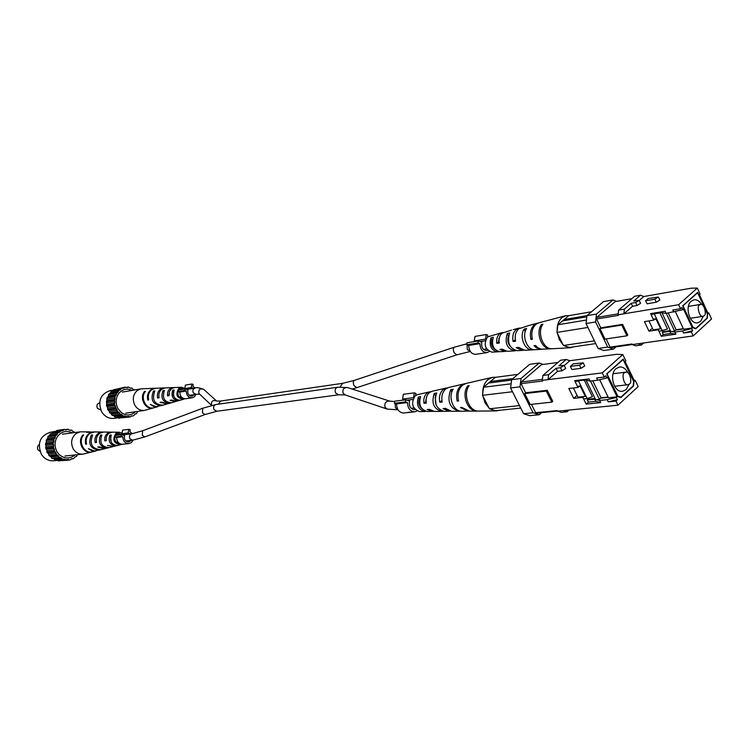 <?xml version="1.0" encoding="UTF-8"?>
<svg xmlns="http://www.w3.org/2000/svg" width="749" height="749" viewBox="0 0 749 749"><rect width="100%" height="100%" fill="white"/><g stroke="black" fill="none" stroke-linecap="round" stroke-linejoin="round"><path stroke-width="1.12" d="M571.89 369.51L581.018 368.321L584.754 365.98L583.218 362.844L579.483 365.175L570.354 366.392L571.89 369.51M562.003 370.792L565.692 368.48L564.166 365.39L560.477 367.703L556.03 368.293L557.556 371.373L562.003 370.792L560.477 367.703M557.556 371.373L548.015 379.649L542.295 380.361L542.613 381.007L521.051 383.675L525.629 392.785L547.229 390.276L546.311 391.072L524.712 393.581L525.629 392.785M578.462 380.81L585.334 379.977L590.137 381.101L597.711 380.192L606.849 377.945L605.772 375.726L604.284 377.056L602.262 372.89L548.015 379.649L548.614 374.706L556.03 368.293M602.262 372.89L622.794 354.558L616.577 354.314L569.82 360.728L564.25 365.559M569.82 360.728L566.225 359.473L558.904 365.812L564.166 365.39M563.398 410.611L567.012 411.781L561.244 412.353L557.64 411.182L617.962 405.19L615.95 401.061L608.263 401.857L607.196 399.666L599.603 400.453L600.67 402.634L595.811 401.37L588.377 402.147L587.319 399.994L594.753 399.208L595.811 401.37M568.931 410.059L567.012 411.781M622.794 354.558L625.836 360.887L625.115 361.542L634.44 380.951L635.161 380.295L638.176 386.568L617.962 405.19M606.709 373.845L617.71 396.511L620.865 397.588L633.514 385.978L633.991 381.606L623.168 359.108L606.709 373.845M595.165 398.73L587.862 399.498L587.375 398.505M608.235 397.344L600.735 398.14M585.334 379.977L585.044 379.397M599.649 379.715L608.441 397.766L617.082 396.848L616.352 397.522L617.419 399.723L615.95 401.061M606.849 377.945L607.589 377.29L617.082 396.848M597.711 380.192L596.635 377.983L604.284 377.056M588.377 402.147L586.186 404.114L582.872 397.382L573.706 398.374L568.837 388.497L577.985 387.439L574.652 380.651L589.07 378.91L590.137 381.101M600.67 402.634L586.186 404.114M531.425 404.338L535.638 412.718L557.322 410.555L557.64 411.182M524.712 393.581L530.189 404.469L551.835 402.157L552.743 401.352L547.229 390.276M543.287 364.445L539.149 363.012L521.051 378.46L520.003 386.812L533.054 412.765L539.243 414.74L541.611 412.643M557.574 411.061L536.874 413.111L535.638 412.718M521.051 383.675L521.257 382.009L542.416 379.359M557.977 362.422L541.508 364.688L521.257 382.009M520.003 386.812L510.584 387.963L523.579 413.71L533.054 412.765M539.243 414.74L529.758 415.667L523.579 413.71M539.149 363.012L529.693 364.323L511.633 379.677L521.051 378.46M510.584 387.963L511.633 379.677M566.225 359.473L560.486 360.26L542.894 375.446L548.614 374.706M542.295 380.361L542.894 375.446M551.835 402.157L546.311 391.072M633.017 386.035L633.514 385.978M635.161 380.295L634.094 380.23M617.419 399.723L608.263 401.857M587.862 399.498L587.319 399.994M583.817 396.53L582.872 397.382M576.449 395.931L573.706 398.374M578.94 386.587L577.985 387.439M599.603 400.453L596.447 399.648M595.492 399.395L594.753 399.208M616.352 397.522L607.196 399.666M570.354 366.392L573.238 363.883L583.218 362.844M629.563 383.881L627.99 384.733C623.72 385.922 621.52 373.414 624.31 372.993L625.846 372.159C630.087 370.914 632.362 383.413 629.563 383.881M627.952 372.824C625.789 368.705 622.981 366.767 619.545 366.991L616.053 368.648C608.75 374.453 614.011 392.86 622.503 391.296L626.155 389.574L629.132 384.274M617.504 396.099L620.912 397.148L633.195 385.875L633.673 381.494L623.121 359.548L622.606 359.614M623.121 359.548L606.784 373.994M583.649 398.955L587.16 398.58L592.422 396.708L584.286 380.108M587.74 399.254L595.043 398.477M590.484 381.063L599.415 399.329L601.054 397.841L592.731 380.792M601.054 397.841L608.113 397.092M607.036 373.957L617.756 396.071M620.912 397.148L619.891 397.26M586.748 380.305L586.327 380.679L595.652 399.732L599.415 399.329M587.656 380.52L586.327 380.679M578.462 380.192L578.546 381.044L575.045 381.466M587.16 398.58L578.546 381.044M573.388 387.963L577.919 397.176L585.278 396.371L580.391 386.418L580.943 385.922L577.442 386.334M585.278 396.371L585.83 395.884M580.391 386.418L577.638 386.737M435.178 397.251L436.096 404.919M419.805 398.899L419.281 398.992C418.167 402.943 419.028 406.155 421.865 408.636M426.106 401.895L425.572 401.941L426.677 396.717M468.593 411.117L461.777 411.21C453.454 411.819 447.64 396.979 453.201 389.199L450.701 389.761C446.76 401.033 449.569 408.186 459.137 411.229L460.42 411.107M450.336 411.182L444.279 411.36C436.03 408.86 433.493 402.719 436.676 392.935L434.251 393.487C431.209 403.009 433.699 408.982 441.723 411.379L442.968 411.248M433.165 411.323L427.295 411.51C420.573 409.619 418.363 404.647 420.648 396.586L418.307 397.129C416.154 404.937 418.317 409.731 424.805 411.529L425.722 411.304M520.733 408.074L495.501 410.714L490.604 409.179L496.372 410.911L478.63 411.061C469.061 411.781 462.507 394.33 469.136 385.613L467.666 385.941C461.141 394.573 467.619 411.791 477.085 411.079L477.825 411.032M439.382 389.602L432.042 391.296L429.402 392.607C426.649 395.135 425.61 398.637 426.284 403.112L423.953 403.262C423.335 398.945 424.355 395.575 427.014 393.141L429.589 391.858L417.483 394.657L415.246 395.762C410.705 403.262 412.128 408.533 419.506 411.576L424.805 411.529M431.939 411.463L427.211 409.497L429.542 409.366L434.457 411.444L441.723 411.379M449.072 411.323L443.062 408.561L445.468 408.411L451.666 411.295L459.137 411.229M467.853 411.154L460.485 407.503L461.908 407.419L469.38 411.145L477.085 411.079M496.372 410.911L499.649 410.283M482.946 396.165L485.052 402.822L488.957 407.943L482.506 395.303L483.545 387.252L488.573 383.029L511.576 380.089M495.969 377.262L492.336 377.365L488.067 379.528C484.388 382.842 482.609 387.57 482.712 393.712M474.286 381.569L466.047 383.441L462.479 385.239C458.444 389.077 457.152 394.33 458.585 400.977L457.162 401.071C455.767 394.517 457.049 389.349 461.028 385.557L465.288 383.647M456.862 385.604L448.801 387.42L445.692 388.974C442.303 392.158 441.133 396.521 442.172 402.063L439.775 402.222C438.783 396.839 439.944 392.607 443.23 389.527L447.528 387.842M429.589 391.858L430.815 391.708M456.075 385.744L464.558 383.778M439.111 389.658L446.273 388.01M422.848 393.422L425.198 392.879M473.546 381.709L492.336 377.365M490.604 409.179L488.957 407.943M512.494 391.746L482.506 395.303M489.397 408.795L519.478 405.584M483.545 387.252L511.108 383.806M488.573 383.029L490.352 381.531L512.859 378.629M517.868 374.369L495.342 377.346L490.352 381.531M468.256 387.093L467.666 385.941M419.281 398.992L418.307 397.129M435.478 395.828L434.251 393.487M451.853 391.989L450.701 389.761M458.369 400.069L457.162 401.071M425.572 401.941L423.953 403.262M441.882 400.481L439.775 402.222M39.201 444.56L37.834 446.067L37.469 448.164L38.012 449.793L39.997 451.357M72.456 432.875C66.38 430.085 61.278 431.452 57.149 436.976C54.387 441.854 54.359 446.807 57.064 451.844L59.19 454.549C64.47 458.968 69.751 459.109 75.022 454.971M57.813 460.354L53.703 460.766C48.507 461.066 44.378 458.875 41.317 454.184C37.029 443.118 40.053 435.787 50.389 432.22L53.245 431.827M61.895 460.626L69.9 460.008L72.129 458.594L73.393 458.772L75.2 456.778L76.454 456.59L77.231 454.737M56.718 459.923L58.553 460.953L67.335 459.549L69.9 460.008M75.256 432.501L72.578 431.255L71.792 430.141L69.208 430.095L68.187 429.233L65.687 429.926L64.498 429.374L62.261 430.759L53.366 431.611L51.55 433.577L50.286 433.746L49.93 435.075L47.833 436.704L47.805 438.099L46.176 440.281L46.475 441.638L45.436 444.223L46.045 445.458L45.661 448.258L46.981 450.729L46.831 452.115L48.685 454.137L48.872 455.523L51.138 456.956L51.644 458.248L54.153 458.997L54.939 460.101L63.834 459.025L66.221 460.195M64.498 429.374L56.858 430.432L56.053 431.246M60.987 430.563L60.323 431.742L57.888 432.725L56.606 435.178L55.426 435.703L54.771 438.465L53.759 439.317L53.778 442.182L53.01 443.296L53.713 446.067L53.235 447.368L54.125 448.408L54.415 451.263L55.52 452.022L56.475 454.709L57.71 455.13L59.265 457.461L60.547 457.517L62.588 459.334M70.237 430.357L71.792 430.141M65.107 429.654L68.187 429.233M63.571 430.31L61.343 430.619M50.286 433.746L57.888 432.725M59.162 432.548L51.55 433.577M60.323 431.742L52.702 432.772M47.833 436.704L55.426 435.703M56.606 435.178L49.003 436.18M57.523 434.055L49.93 435.075M46.176 440.281L53.759 439.317M54.771 438.465L47.178 439.438M55.389 437.107L47.805 438.099M45.436 444.223L53.01 443.296M53.778 442.182L46.195 443.118M54.059 440.684L46.475 441.638M45.661 448.258L53.235 447.368M53.713 446.067L46.129 446.975M53.628 444.541L46.045 445.458M46.831 452.115L54.415 451.263M54.565 449.868L46.981 450.729M54.125 448.408L46.541 449.288M48.872 455.523L56.475 454.709M56.287 453.314L48.685 454.137M55.52 452.022L47.917 452.864M51.644 458.248L59.265 457.461M58.75 456.16L51.138 456.956M57.71 455.13L50.099 455.944M61.793 458.219L54.153 458.997M60.547 457.517L52.917 458.304M65.191 459.343L57.533 460.111M68.721 459.474L67.204 459.624M70.93 459.025L73.393 458.772M89.917 431.873L80.302 431.836L76.155 433.474C71.333 437.678 70.378 442.856 73.28 448.988C75.668 452.677 78.87 454.39 82.896 454.147L92.249 451.872M110.58 436.91L111.189 442.135M122.227 434.897L118.866 433.493L115.599 435.384M114.99 436.583C114.297 440.777 115.852 443.108 119.653 443.586M101.227 436.236L100.516 435.038C97.745 443.015 100.216 447.303 107.931 447.902L107.987 447.762M100.516 435.038L101.901 435.038C99.252 442.837 101.677 447.022 109.195 447.584L108.053 447.874M83.195 435.6L82.858 435.038C76.698 441.741 83.56 454.559 91.884 451.965M82.858 435.038L83.626 435.038C77.54 441.685 84.337 454.353 92.576 451.797L96.05 450.907L91.968 450.832L88.326 448.679L94.449 450.954L100.347 449.803M91.949 436.124L91.303 435.029C87.773 444.223 90.526 449.222 99.561 450.018M91.303 435.029L92.67 435.029C89.253 444.045 91.958 448.932 100.797 449.709L104.345 448.81L97.791 447.059L99.214 446.816L105.6 448.492L107.931 447.902M110.721 436.424L109.925 435.057C107.903 441.601 110 445.187 116.207 445.795L116.067 445.552M109.925 435.057L111.348 435.066C109.429 441.376 111.461 444.85 117.434 445.477L116.207 445.795M121.684 444.269L120.542 444.709C113.53 443.445 112.041 439.607 116.076 433.194L119.082 432.229L122.05 433.203M115.58 432.229L112.444 432.145L108.998 433.24C106.733 435.047 105.824 437.519 106.274 440.646L104.823 440.908C104.326 437.678 105.253 435.122 107.603 433.25L111.807 432.173M106.761 432.107L103.68 432.033L99.683 433.306C96.902 435.543 95.872 438.558 96.602 442.369L95.17 442.622C94.402 438.717 95.451 435.618 98.306 433.315L103.062 432.061M98.119 431.995L94.561 431.92L89.964 433.371C86.65 436.058 85.508 439.654 86.528 444.148L85.732 444.288C84.684 439.738 85.835 436.096 89.197 433.381L94.224 431.93M104.991 448.614L104.345 448.81M113.464 446.46L107.453 445.393L114.091 446.338L120.542 444.709M122.817 433.84L123.613 434.785M89.543 431.855L86.687 432.332L93.84 431.911M97.464 431.958L102.398 432.023M106.086 432.07L111.124 432.126M114.897 432.182L119.082 432.229M116.582 442.593L116.91 442.013M117.462 433.821L119.325 434.926M118.108 435.075L116.835 434.158M85.732 444.288L86.435 443.792M95.17 442.622L96.462 441.704M104.823 440.908L106.171 439.944M487.608 350.251L486.681 350.551C482.731 350.017 481.101 347.227 481.804 342.171L478.246 340.945L467.076 342.78L466.805 344.783L477.984 342.967L478.246 340.945M489.284 351.543L486.981 352.62C482.618 352.433 480.259 349.437 479.903 343.632L468.724 345.439L466.805 344.783M486.981 352.62L475.765 354.333C471.421 354.155 469.071 351.187 468.724 345.439M479.903 343.632L477.984 342.967M486.148 334.531L485.558 339.119L474.351 340.964L474.95 336.413L486.148 334.531L487.702 335.075L487.449 337.031M474.351 340.964L475.793 341.347M415.049 409.525L414.515 409.628C410.386 409.01 408.729 406.127 409.534 400.996L405.696 399.826L394.76 401.164L394.47 403.262L405.396 401.941L405.696 399.826M416.987 410.976L414.749 411.8C410.199 411.501 407.774 408.43 407.475 402.578L396.53 403.889L394.47 403.262M407.887 412.484L403.777 413.017C399.236 412.727 396.82 409.684 396.53 403.889M407.184 412.633L414.749 411.8M407.475 402.578L405.396 401.941M414.272 392.869L413.598 397.682L402.634 399.039L403.299 394.264L414.272 392.869L415.938 393.384L415.648 395.463M402.634 399.039L405.022 399.9M408.804 412.184L410.461 412.278L408.917 412.399M194.44 394.554L192.044 396.184C188.608 395.856 187.241 393.759 187.933 389.911L184.853 389.04L178.421 390.089L178.159 391.624L184.591 390.585L184.853 389.04M191.847 384.012L191.248 387.514L184.797 388.572L185.396 385.098L191.847 384.012L193.186 384.396L192.868 386.287L195.152 388.085M196.154 394.283L194.244 396.942L192.278 397.756C188.476 397.691 186.473 395.453 186.248 391.053L179.816 392.083L178.159 391.624M192.278 397.756L185.818 398.749C182.035 398.683 180.032 396.464 179.816 392.083M186.248 391.053L184.591 390.585M184.797 388.572L186.988 389.414M191.248 387.514L193.448 388.357M188.336 398.065L189.759 398.14L188.448 398.271M131.384 440.356L128.762 441.947C125.233 441.526 123.857 439.382 124.624 435.515L121.357 434.682L115.196 435.431L114.915 437.023L121.076 436.283L121.357 434.682M128.791 429.336L128.145 432.969L121.956 433.737L122.602 430.132L128.791 429.336L130.214 429.701L129.867 431.667L132.451 433.699M133.21 440.14L131.281 442.65L128.931 443.577C125.036 443.408 123.005 441.124 122.836 436.723L116.666 437.472L114.915 437.023M128.931 443.577L122.724 444.26C118.857 444.091 116.835 441.835 116.666 437.472M122.836 436.723L121.076 436.283M121.956 433.737L124.428 434.692M128.145 432.969L130.635 433.933M647.052 303.794L656.264 302.221L659.813 300.059L658.39 297.025L654.841 299.188L645.629 300.78L647.052 303.794M637.062 305.498L640.564 303.364L639.15 300.368L635.648 302.512L631.154 303.289L632.568 306.266L637.062 305.498L635.648 302.512M632.568 306.266L623.861 313.822L618.065 314.786L618.365 315.395L596.532 319.018L600.782 327.837L622.644 324.364L621.81 325.094L599.949 328.558L600.782 327.837M654.289 313.822L661.086 312.717L666.161 313.363L682.854 309.674L681.852 307.53L680.513 308.738L678.631 304.712L623.861 313.822L624.385 309.14L631.154 303.289M678.631 304.712L697.31 288.047L690.906 288.234L643.756 296.548L639.215 300.499M643.756 296.548L640.461 295.228L633.776 301.023L639.15 300.368M638.129 343.763L641.453 344.999L635.629 345.823L632.306 344.596L693.162 335.908L691.308 331.919L683.565 333.052L682.573 330.936L674.924 332.06L675.907 334.166L670.795 333.399L663.296 334.494L662.313 332.416L669.812 331.301L670.795 333.399M643.728 342.967L641.453 344.999M697.31 288.047L700.128 294.16L699.463 294.75L708.105 313.503L708.76 312.904L711.55 318.962L693.162 335.908M682.704 305.779L692.881 327.669L695.774 328.802L707.281 318.241L707.693 314.103L697.675 292.372L682.704 305.779M670.43 330.833L662.809 331.966L654.345 313.971L651.031 314.505M683.444 328.905L675.795 330.037M661.086 312.717L660.73 311.968M675.411 311.687L683.612 329.251L692.31 327.968L691.645 328.577L692.638 330.702L691.308 331.919M682.854 309.674L683.528 309.075L692.31 327.968M673.791 312.127L672.799 309.992L680.513 308.738M663.296 334.494L661.301 336.292L658.231 329.785L648.98 331.18L644.458 321.63L653.699 320.169L650.609 313.616L665.168 311.238L666.161 313.363M675.907 334.166L661.301 336.292M606.128 338.932L610.079 347.124L632.016 343.988L632.306 344.596M599.949 328.558L605.033 339.1L626.932 335.814L627.765 335.084L622.644 324.364M616.661 301.341L613.047 299.928L596.494 314.056L595.586 321.967L607.701 347.077L613.403 349.165L616.015 346.862M632.278 344.54L611.221 347.545L610.079 347.124M596.532 319.018L596.71 317.436L618.178 313.85M631.884 298.654L615.219 301.594L596.71 317.436M595.586 321.967L586.027 323.531L598.105 348.463L607.701 347.077M613.403 349.165L603.797 350.523L598.105 348.463M613.047 299.928L603.469 301.632L586.944 315.675L596.494 314.056M586.027 323.531L586.944 315.675M640.461 295.228L634.656 296.267L618.59 310.123L624.385 309.14M618.065 314.786L618.59 310.123M626.932 335.814L621.81 325.094M706.784 318.316L707.281 318.241M708.76 312.904L707.833 312.904M692.638 330.702L683.565 333.052M662.809 331.966L662.313 332.416M659.129 328.98L658.231 329.785M651.48 328.951L648.98 331.18M654.598 319.364L653.699 320.169M674.924 332.06L671.553 331.564M670.711 331.433L669.812 331.301M691.645 328.577L682.573 330.936M645.629 300.78L648.25 298.495L658.39 297.025M704.191 315.619L702.955 316.331C699.201 317.698 696.682 305.414 699.332 305.096L700.54 304.403C704.275 302.999 706.841 315.263 704.191 315.619M701.588 304.515C699.472 301.032 696.954 299.45 694.033 299.778L691.215 301.182C684.399 306.566 689.763 324.654 697.619 322.847L700.568 321.387L703.32 316.237M692.703 327.285L695.821 328.39L706.99 318.128L707.402 313.99L697.628 292.784L697.113 292.878M697.628 292.784L682.779 305.929M659.008 331.414L667.471 329.026L659.906 312.913M662.706 331.751L670.327 330.609M666.282 313.344L674.606 331.105L676.104 329.757L668.267 313.016M676.104 329.757L683.341 328.68M683.004 305.901L692.928 327.247M695.821 328.39L695.016 328.502M662.584 312.913L662.182 313.26L670.823 331.667L674.606 331.105M663.586 313.035L662.182 313.26M654.326 313.007L654.345 313.971M648.934 320.918L653.165 329.878L660.599 328.755L656.068 319.14L656.564 318.69L653.25 319.214M660.599 328.755L661.095 328.315M656.068 319.14L653.409 319.551M505.931 351.206L504.676 351.44L499.892 349.437L502.279 349.174L507.26 351.29L514.685 350.878C506.97 348.716 504.498 342.939 507.251 333.567L508.496 336.067C507.223 339.784 507.785 343.173 510.181 346.244M492.336 339.606L491.821 339.718C490.764 344.044 491.859 347.321 495.098 349.54M515.303 339.849L515.256 335.936M499.077 342.059L498.328 342.162L499.686 336.647M542.154 349.277L535.189 349.717C527.343 350.71 521.37 335.955 526.631 328.455L524.075 329.129C518.982 336.488 524.824 350.832 532.502 349.867L533.803 349.652M523.495 350.232L517.306 350.729C509.376 348.482 506.848 342.536 509.723 332.912L507.251 333.567M514.685 350.878L515.78 350.616M504.676 351.44L499.92 351.712C493.451 350.026 491.25 345.214 493.31 337.265L490.904 337.911C488.966 345.607 491.119 350.251 497.373 351.852L497.673 351.337M499.302 351.712L497.898 351.796M595.745 343.576L569.015 347.517L564.493 345.898L570.495 347.723L552.406 348.744C543.381 349.895 536.649 332.556 542.913 324.186L541.415 324.579C535.235 332.874 541.901 349.97 550.824 348.828L551.582 348.744M511.464 330.112L502.064 333.155C499.536 335.496 498.591 338.81 499.237 343.108L496.849 343.379C496.25 339.231 497.177 336.039 499.62 333.792L501.727 332.706L487.562 336.928C483.377 344.268 484.828 349.352 491.943 352.161L497.373 351.852M522.203 350.448L516.164 347.648L518.626 347.377L524.852 350.298L532.502 349.867M541.396 349.362L536.443 347.901L534.018 345.673L535.479 345.514L537.932 347.779L541.255 349.174L550.824 348.828M570.495 347.723L573.8 346.815M557.368 333.258L559.344 339.672L562.967 344.671L556.956 332.425L557.883 324.785L562.49 320.918L586.813 316.808M569.165 315.61L565.467 315.732L562.003 317.557C558.632 320.6 557.013 325.057 557.144 330.918M546.414 320.806L538.803 322.828L535.891 324.354C532.193 327.903 531.022 332.874 532.38 339.26L530.929 339.428C529.599 333.136 530.76 328.24 534.411 324.738L538.035 323.081M529.009 325.45L518.739 328.82C515.621 331.751 514.563 335.889 515.555 341.216L513.093 341.507C512.147 336.329 513.196 332.313 516.22 329.476L519.993 327.987M501.727 332.706L502.991 332.528M528.663 325.534L537.286 323.231M513.196 329.654L518.701 328.184M547.163 320.647L565.467 315.732M564.493 345.898L562.967 344.671M587.928 327.453L556.956 332.425M563.379 345.504L594.425 340.861M557.883 324.785L586.439 320.038M562.49 320.918L564.128 319.533L586.963 315.666M591.551 311.762L568.697 315.694L564.128 319.533M542.004 325.778L541.415 324.579M491.821 339.718L490.904 337.911M525.264 331.517L524.075 329.129M532.174 338.389L530.929 339.428M498.328 342.162L496.849 343.379M515.05 339.877L513.093 341.507M99.608 402.896L99.477 402.915C97.033 403.823 96.34 405.63 97.389 408.317L100.75 409.965M132.096 390.398C126.778 388.029 122.246 389.162 118.501 393.787C115.524 398.552 115.383 403.561 118.08 408.804L121.563 412.736C126.562 415.957 131.225 415.62 135.532 411.725M118.248 417.764L114.082 418.363C108.914 418.85 104.785 416.669 101.677 411.838C97.604 401.389 100.254 394.358 109.635 390.763L113.502 390.079M121.619 417.792L130.27 416.94L131.141 416.032L133.575 415.807L135.279 413.897L136.468 413.738L137.638 411.416M116.769 417.099L118.754 418.204L127.836 416.444L130.27 416.94M134.989 389.892L132.704 389.106L131.955 388.01L130.785 388.272L128.538 387.064L127.48 387.664L125.046 387.139L124.175 388.038L121.722 388.235L119.999 390.126L110.833 391.671L110.496 392.944L108.521 394.489L108.493 395.837L106.957 397.925L106.498 405.658L107.753 408.083L107.622 409.422L109.382 411.416L109.569 412.765L110.73 413.186L112.2 415.452L113.408 415.526L115.337 417.305L124.512 415.873L126.778 417.062M121.722 388.235L113.745 389.649L112.153 391.437M125.046 387.139L116.451 389.162M118.801 390.276L117.584 392.626L116.47 393.122L116.441 394.48L114.906 396.586L114.438 404.394L117.527 411.566L119.69 413.008L120.186 414.281L121.394 414.356L123.332 416.154M130.663 388.235L131.955 388.01M125.86 387.542L128.538 387.064M124.175 388.038L122.387 388.347M121.095 389.358L113.118 390.763M108.521 394.489L116.47 393.122M117.584 392.626L109.626 394.002M118.454 391.558L110.496 392.944M106.957 397.925L114.906 396.586M115.852 395.781L107.903 397.129M116.441 394.48L108.493 395.837M106.274 401.736L114.213 400.434M114.934 399.367L106.985 400.678M115.196 397.925L107.247 399.254M106.498 405.658L114.438 404.394M114.878 403.14L106.938 404.423M114.794 401.661L106.854 402.953M107.622 409.422L115.571 408.196M115.702 406.838L107.753 408.083M115.28 405.415L107.332 406.679M109.569 412.765L117.527 411.566M117.35 410.209L109.382 411.416M116.61 408.945L108.652 410.171M112.2 415.452L120.186 414.281M119.69 413.008L111.713 414.197M118.698 411.997L110.73 413.186M122.574 415.058L114.578 416.219M121.394 414.356L113.408 415.526M125.804 416.219L117.79 417.362M129.146 416.397L127.508 416.631M131.009 416.172L133.575 415.807M135.251 413.916L136.468 413.738M150.849 388.422L141.009 388.862L137.535 390.304C132.985 394.292 132.105 399.292 134.876 405.293C137.273 409.085 140.475 410.789 144.473 410.405L153.957 407.756M172.747 390.126L174.217 390.07C172.439 396.146 174.367 399.545 180.013 400.256L178.721 400.64C172.86 399.929 170.866 396.427 172.747 390.126L173.543 391.53L173.281 395.444L174.779 397.981M177.719 387.448L174.508 387.533L171.633 388.525L169.386 391.577L169.087 395.641L167.579 395.959L168.937 394.985L168.956 393.721M183.945 389.19L181.361 388.497L178.665 390.051M178.356 390.519C177.026 395.219 178.534 397.775 182.887 398.196M163.722 391.821L162.992 390.547C160.417 398.309 162.805 402.494 170.163 403.112L170.051 402.925M162.992 390.547L164.434 390.482C161.962 398.028 164.293 402.119 171.427 402.747L170.163 403.112M145.006 391.97L144.669 391.39C138.743 397.897 145.662 410.63 153.582 407.868M144.669 391.39L145.465 391.353C139.614 397.813 146.467 410.386 154.303 407.662L157.927 406.623L153.919 406.604L150.315 404.404L155.829 406.632L161.709 405.434M154.097 392.13L153.442 390.978C150.156 400.032 152.871 404.891 161.587 405.574M153.442 390.978L154.846 390.922C151.673 399.788 154.341 404.554 162.87 405.209L161.765 405.527M184.638 398.768L183.421 399.32C176.661 398.15 175.172 394.423 178.964 388.141L181.483 387.27L184.825 388.431M167.579 395.959C167.102 392.822 167.973 390.369 170.182 388.6L173.843 387.598M168.544 387.795L165.314 387.879L161.962 389.031C159.34 391.147 158.385 394.049 159.078 397.747L157.608 398.056C156.869 394.264 157.842 391.278 160.539 389.106L164.658 387.935M159.462 388.122L155.736 388.235L151.878 389.555C148.751 392.092 147.684 395.556 148.667 399.929L147.843 400.106C146.841 395.669 147.918 392.167 151.083 389.602L155.371 388.254M167.224 403.917L160.099 402.4L161.569 402.101L167.87 403.777L175.388 401.623L170.079 400.35L171.587 400.041L176.717 401.239L183.421 399.32M176.052 401.38L175.388 401.623M185.012 388.591L185.668 389.274M150.455 388.431L154.977 388.263M158.779 388.122L163.956 387.926M167.842 387.776L173.131 387.579M177.082 387.43L181.483 387.27M179.919 388.946L181.239 389.63M179.975 389.836L179.283 389.396M147.843 400.106L148.574 399.582M157.608 398.056L158.947 397.101M218.315 404.198L220.712 401.024L342.658 383.319L340.14 386.961M342.658 383.319L354.427 380.342C353.069 381.26 352.957 383.048 354.09 385.726L356.824 387.645L456.853 354.848L470.316 351.45L467.245 349.455L467.179 344.914M354.427 380.342L454.325 347.19C453.061 348.098 453.014 349.952 454.184 352.77L456.853 354.848M211.667 405.387L211.583 405.256C211.049 401.164 212.735 399.76 216.63 401.033L203.85 389.508M211.546 405.424L198.906 393.394C198.391 389.489 200.002 388.16 203.719 389.386C199.112 387.645 196.219 387.214 195.03 388.104L186.473 389.499M199.59 394.227L196.023 394.302L193.298 392.822C192.399 390.454 192.98 388.881 195.03 388.104M387.149 409.066L345.167 394.92L343.145 393.216C342.265 389.396 343.716 387.505 347.489 387.551L347.583 387.579M216.882 411.248L205.039 414.534L202.464 412.868L202.698 408.242L215.946 404.535C213.708 405.359 213.072 407.063 214.036 409.656L216.882 411.248L338.66 394.807L335.608 393C334.56 390.06 335.224 388.141 337.612 387.242L347.489 387.551L389.77 401.118C385.716 401.08 384.153 403.131 385.089 407.269L387.252 409.104L398.009 409.797M397.962 409.722L395.406 407.737L395.135 403.468M202.698 408.242L142.61 430.778L131.871 433.774C129.596 434.551 128.931 436.199 129.877 438.717L132.629 440.215L125.86 440.992M142.61 430.778L142.282 435.328L144.894 436.901L132.629 440.215M579.483 365.175L581.018 368.321M654.841 299.188L656.264 302.221M483.479 349.39L486.56 348.912M493.123 347.882L493.806 347.779M196.023 394.302L189.272 395.36M181.118 396.633L179.151 396.942M220.712 401.024L216.639 401.043M480.128 341.6L485.277 340.758M498.722 338.567L499.19 338.482M454.325 347.19L466.936 343.782M352.18 389.059L356.824 387.645M406.894 400.191L412.858 399.46M215.946 404.535L337.612 387.242M131.871 433.774L122.377 434.935M117.846 441.91L116.076 442.107M205.039 414.534L144.894 436.901M411.107 408.299L413.879 407.98M420.442 407.231L420.91 407.175M394.704 401.567L389.77 401.118M345.167 394.92L338.66 394.807M627.99 384.733L614.611 386.259M625.846 372.159L613.094 373.723M82.896 454.147L64.948 456.019M112.818 446.666L109.195 447.584M80.302 431.836L62.42 434.205M702.955 316.331L690.269 318.297M700.54 304.403L688.406 306.397M144.473 410.405L125.71 413.167M166.568 404.151L162.87 405.209M141.009 388.862L122.312 392.083"/></g></svg>
